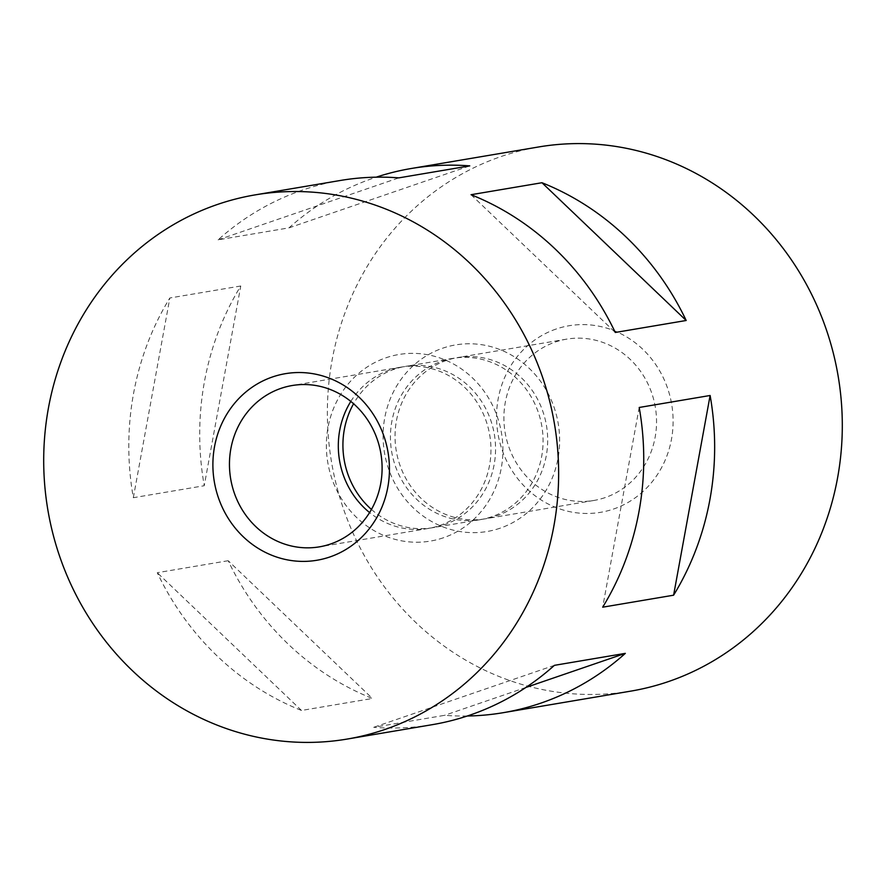 <?xml version="1.0" encoding="UTF-8"?>
<svg xmlns="http://www.w3.org/2000/svg" width="886" height="886" viewBox="0 0 886 886"><rect width="100%" height="100%" fill="white"/><g stroke="black" fill="none" stroke-linecap="round" stroke-linejoin="round"><path stroke-width="0.66" stroke-dasharray="4.43 3.32" d="M630.81 691.124A275.956 256.929 80.4 0 1 335.716 482.361A275.956 256.929 80.4 0 1 501.055 156.545A275.956 256.929 80.4 0 1 538.854 146.932M467.254 716.01A275.956 256.929 80.4 0 1 444.606 715.323L373.693 727.306A275.956 256.929 -99.6 0 0 432.246 724.682M340.29 180.489A275.956 256.929 -99.6 0 0 302.491 190.102A275.956 256.929 -99.6 0 0 218.122 239.829L289.035 227.846A275.956 256.929 80.4 0 1 373.416 178.119A275.956 256.929 80.4 0 1 376.196 177.178M240.759 286.001L169.846 297.984A275.956 256.929 -99.6 0 0 133.332 497.71L204.245 485.727A275.956 256.929 80.4 0 1 240.759 286.001L204.245 485.727M228.178 560.716L157.265 572.699A275.956 256.929 -99.6 0 0 301.484 710.461L372.397 698.478A275.956 256.929 80.4 0 1 228.178 560.716L372.397 698.478M350.812 401.424A81.8 76.163 80.4 0 1 389.807 369.983A81.8 76.163 80.4 0 1 401.004 367.136A81.8 76.163 80.4 0 1 488.485 429.023A81.8 76.163 80.4 0 1 439.467 525.597A81.8 76.163 80.4 0 1 428.259 528.455A81.8 76.163 80.4 0 1 369.595 512.562M491.586 516.793A81.8 76.163 80.4 0 1 480.389 519.639A81.8 76.163 80.4 0 1 392.908 457.752A81.8 76.163 80.4 0 1 441.926 361.178A81.8 76.163 80.4 0 1 453.123 358.332A81.8 76.163 80.4 0 1 540.604 420.219A81.8 76.163 80.4 0 1 491.586 516.793M371.444 509.45A81.8 76.163 -99.6 0 0 432.877 527.668A81.8 76.163 -99.6 0 0 444.074 524.822A81.8 76.163 -99.6 0 0 493.092 428.248A81.8 76.163 -99.6 0 0 405.611 366.361A81.8 76.163 -99.6 0 0 394.414 369.207A81.8 76.163 -99.6 0 0 353.58 403.75M605.049 497.622A81.8 76.163 80.4 0 1 593.853 500.468A81.8 76.163 80.4 0 1 506.371 438.581A81.8 76.163 80.4 0 1 555.389 342.007A81.8 76.163 80.4 0 1 566.586 339.15A81.8 76.163 80.4 0 1 654.067 401.037A81.8 76.163 80.4 0 1 605.049 497.622M446.533 360.403A81.8 76.163 -99.6 0 0 397.515 456.977A81.8 76.163 -99.6 0 0 484.996 518.864A81.8 76.163 -99.6 0 0 496.193 516.017A81.8 76.163 -99.6 0 0 545.211 419.432A81.8 76.163 -99.6 0 0 457.741 357.545A81.8 76.163 -99.6 0 0 446.533 360.403M556.109 329.038A94.614 88.091 -99.6 0 0 501.354 447.651A94.614 88.091 -99.6 0 0 613.555 509.029A94.614 88.091 -99.6 0 0 668.31 390.416A94.614 88.091 -99.6 0 0 556.109 329.038M500.092 528.2A94.614 88.091 80.4 0 1 387.891 466.822A94.614 88.091 80.4 0 1 442.646 348.209A94.614 88.091 80.4 0 1 554.835 409.587A94.614 88.091 80.4 0 1 500.092 528.2M443.354 537.791A94.614 88.091 80.4 0 1 331.165 476.413A94.614 88.091 80.4 0 1 385.908 357.8A94.614 88.091 80.4 0 1 498.109 419.178A94.614 88.091 80.4 0 1 443.354 537.791M301.484 710.461L157.265 572.699M133.332 497.71L169.846 297.984M289.035 227.846L469.757 165.881M218.122 239.829L398.844 177.864M471.053 194.71L615.272 332.471M639.205 407.471L602.69 607.187M554.414 665.342L373.693 727.306M525.896 687.458L444.606 715.323M428.259 528.455L319.414 546.85M480.389 519.639L432.877 527.668M593.853 500.468L484.996 518.864M566.586 339.15L457.741 357.545M453.123 358.332L405.611 366.361M401.004 367.136L292.147 385.532"/><path stroke-width="1.33" d="M376.196 177.178A275.956 256.929 80.4 0 1 411.204 168.506L538.854 146.932A275.956 256.929 80.4 0 1 833.947 355.707A275.956 256.929 80.4 0 1 668.598 681.522A275.956 256.929 80.4 0 1 630.81 691.124L503.159 712.698A275.956 256.929 80.4 0 1 467.254 716.01M347.146 739.068A275.956 256.929 -99.6 0 0 384.945 729.455A275.956 256.929 -99.6 0 0 550.284 403.639A275.956 256.929 -99.6 0 0 255.19 194.876A275.956 256.929 -99.6 0 0 217.402 204.478A275.956 256.929 -99.6 0 0 52.052 530.293A275.956 256.929 -99.6 0 0 347.146 739.068L432.246 724.682A275.956 256.929 -99.6 0 0 470.034 715.08A275.956 256.929 -99.6 0 0 554.414 665.342L625.339 653.359A275.956 256.929 80.4 0 1 540.958 703.096A275.956 256.929 80.4 0 1 503.159 712.698M369.595 512.562A81.8 76.163 80.4 0 1 350.812 401.424M280.951 388.378A81.8 76.163 -99.6 0 0 231.933 484.963A81.8 76.163 -99.6 0 0 319.414 546.85A81.8 76.163 -99.6 0 0 330.611 543.993A81.8 76.163 -99.6 0 0 379.629 447.419A81.8 76.163 -99.6 0 0 292.147 385.532A81.8 76.163 -99.6 0 0 280.951 388.378M353.58 403.75A81.8 76.163 -99.6 0 0 371.444 509.45M329.891 556.962A94.614 88.091 80.4 0 1 217.69 495.584A94.614 88.091 80.4 0 1 272.445 376.971A94.614 88.091 80.4 0 1 384.646 438.349A94.614 88.091 80.4 0 1 329.891 556.962M411.204 168.506A275.956 256.929 80.4 0 1 469.757 165.881L398.844 177.864A275.956 256.929 -99.6 0 0 340.29 180.489L255.19 194.876M541.966 182.726A275.956 256.929 80.4 0 1 686.185 320.488L615.272 332.471A275.956 256.929 -99.6 0 0 471.053 194.71L541.966 182.726L686.185 320.488M710.118 395.488A275.956 256.929 80.4 0 1 673.604 595.204L602.69 607.187A275.956 256.929 -99.6 0 0 639.205 407.471L710.118 395.488L673.604 595.204M625.339 653.359L525.896 687.458"/></g></svg>
